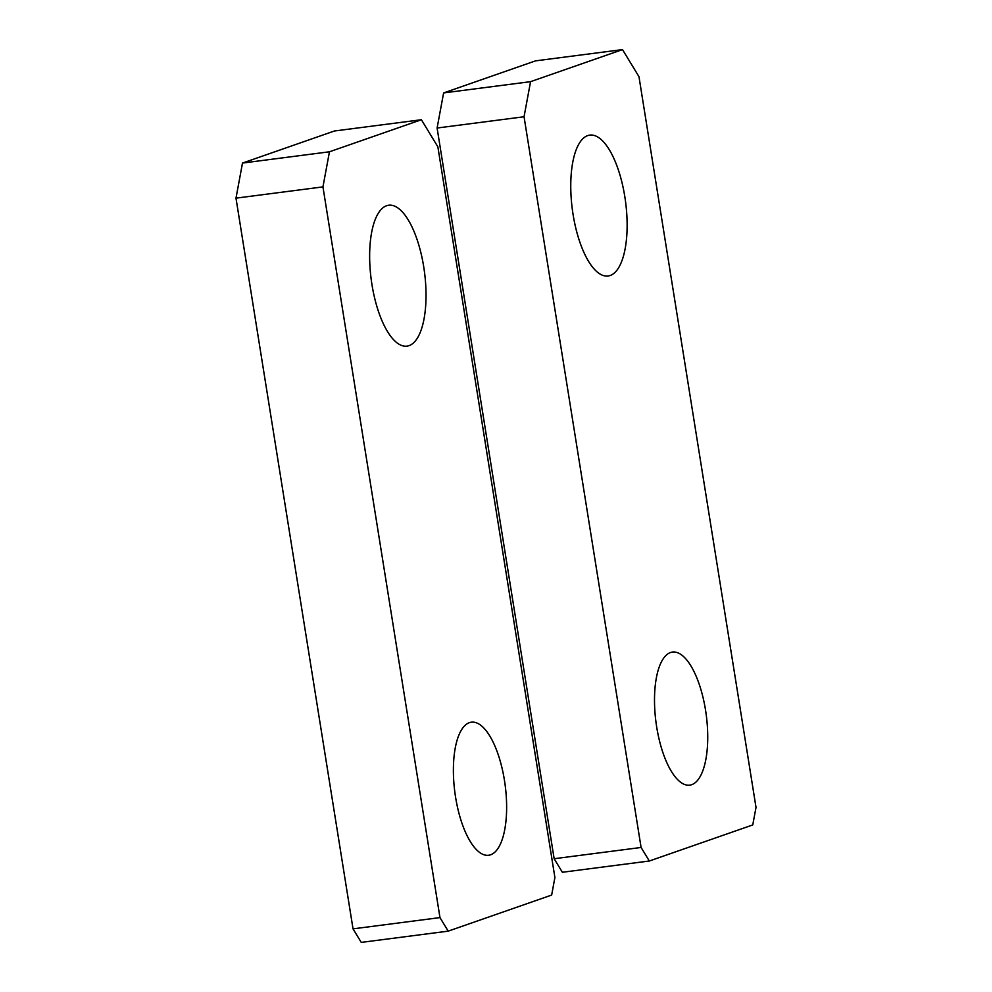 <?xml version="1.0" encoding="UTF-8"?>
<svg xmlns="http://www.w3.org/2000/svg" width="992" height="992" viewBox="0 0 992 992"><rect width="100%" height="100%" fill="white"/><g stroke="black" fill="none" stroke-linecap="round" stroke-linejoin="round"><path stroke-width="1.49" d="M421.389 119.734L334.44 130.994L242.494 163.06L235.984 198.152L353.028 928.859L361.262 942.4L448.21 931.141L551.651 895.069L554.9 877.523L437.856 146.816L421.389 119.734L329.456 151.788L322.946 186.893L439.977 917.6L448.21 931.141M439.977 917.6L353.028 928.859M322.946 186.893L235.984 198.152M329.456 151.788L242.494 163.06M423.696 266.662A71.04 26.883 -97.4 0 1 406.956 346.134A71.04 26.883 -97.4 0 1 371.975 284.704A71.04 26.883 -97.4 0 1 388.703 205.232A71.04 26.883 -97.4 0 1 423.696 266.662M504.432 780.208A67.096 25.395 -97.4 0 1 488.622 855.265A67.096 25.395 -97.4 0 1 455.588 797.246A67.096 25.395 -97.4 0 1 471.386 722.188A67.096 25.395 -97.4 0 1 504.432 780.208M622.505 49.6L535.544 60.859L443.61 92.926L437.1 128.018L554.144 858.725L562.377 872.266L649.326 861.006L752.754 824.935L756.016 807.389L638.972 76.682L622.505 49.6L530.559 81.666L524.049 116.758L641.092 847.466L649.326 861.006M641.092 847.466L554.144 858.725M524.049 116.758L437.1 128.018M530.559 81.666L443.61 92.926M624.799 196.54A71.04 26.883 -97.4 0 1 608.071 276.012A71.04 26.883 -97.4 0 1 573.091 214.57A71.04 26.883 -97.4 0 1 589.818 135.098A71.04 26.883 -97.4 0 1 624.799 196.54M705.535 710.086A67.096 25.395 -97.4 0 1 689.738 785.143A67.096 25.395 -97.4 0 1 656.704 727.111A67.096 25.395 -97.4 0 1 672.502 652.054A67.096 25.395 -97.4 0 1 705.535 710.086"/></g></svg>
